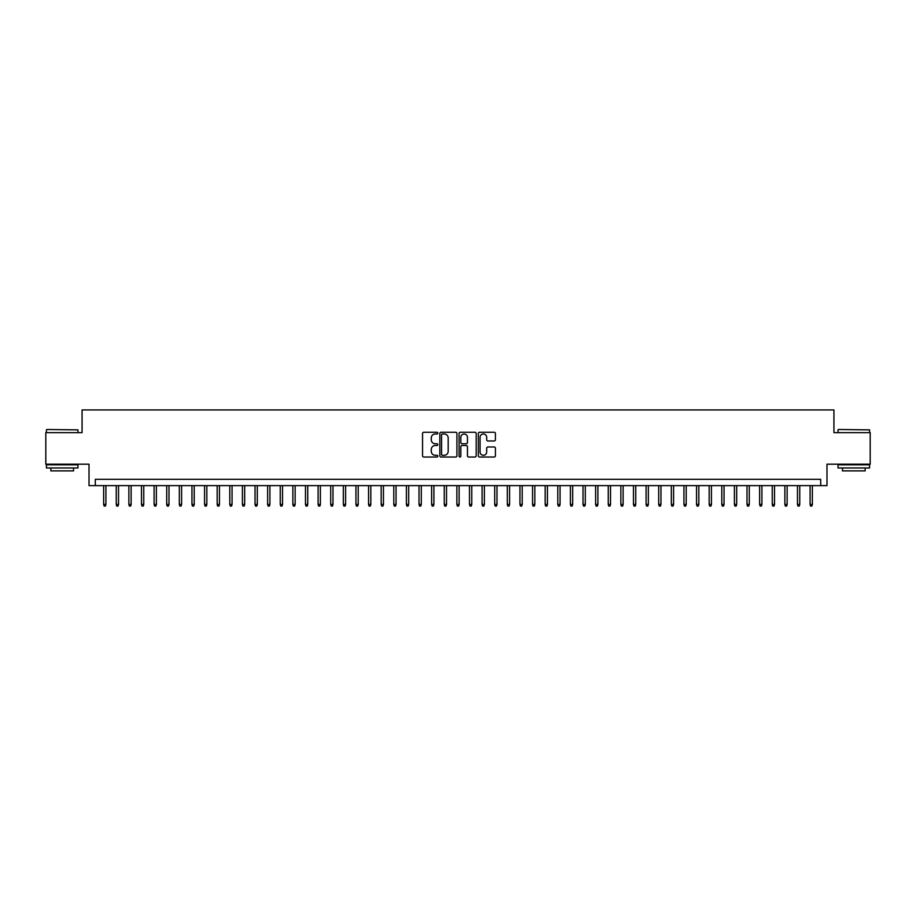 <?xml version="1.0" encoding="UTF-8"?>
<svg xmlns="http://www.w3.org/2000/svg" width="916" height="916" viewBox="0 0 916 916"><rect width="100%" height="100%" fill="white"/><g stroke="black" fill="none" stroke-linecap="round" stroke-linejoin="round"><path stroke-width="1.37" d="M437.814 433.108A0.87 0.87 0 0 0 436.955 432.249L423.787 432.249A1.237 1.237 0 0 0 422.551 433.486L422.551 455.767A1.237 1.237 0 0 0 423.787 457.015L436.955 457.015A0.87 0.87 0 0 0 437.814 456.145A0.87 0.87 0 0 0 436.955 455.275L435.249 455.275A3.962 3.962 0 0 1 431.287 451.313L431.287 449.458A3.962 3.962 0 0 1 435.249 445.497L436.955 445.497A0.87 0.87 0 0 0 437.814 444.626A0.87 0.87 0 0 0 436.955 443.756L435.249 443.756A3.962 3.962 0 0 1 431.287 439.795L431.287 437.94A3.962 3.962 0 0 1 435.249 433.978L436.955 433.978A0.87 0.87 0 0 0 437.814 433.108M494.193 440.974A1.237 1.237 0 0 0 495.43 439.737L495.43 433.486A1.237 1.237 0 0 0 494.193 432.249L479.572 432.249A1.237 1.237 0 0 0 478.335 433.486L478.335 455.767A1.237 1.237 0 0 0 479.572 457.015L494.193 457.015A1.237 1.237 0 0 0 495.43 455.767L495.43 448.222A1.237 1.237 0 0 0 494.193 446.985L487.93 446.985A1.237 1.237 0 0 0 486.694 448.222L486.694 451.966A3.309 3.309 0 0 1 483.385 455.275A3.309 3.309 0 0 1 480.076 451.966L480.076 437.287A3.309 3.309 0 0 1 483.385 433.978A3.309 3.309 0 0 1 486.694 437.287L486.694 439.737A1.237 1.237 0 0 0 487.93 440.974L494.193 440.974M820.69 485.629L826.988 485.629L826.988 464.183L870.2 464.183L870.2 432.638L833.926 432.638L833.926 409.933L82.074 409.933L82.074 432.638L45.8 432.638L45.8 464.183L89.012 464.183L89.012 485.629L820.69 485.629L820.69 479.32L95.31 479.32L95.31 485.629M456.912 433.486A1.237 1.237 0 0 0 455.676 432.249L441.065 432.249A1.237 1.237 0 0 0 439.829 433.486L439.829 455.767A1.237 1.237 0 0 0 441.065 457.015L455.676 457.015A1.237 1.237 0 0 0 456.912 455.767L456.912 433.486M460.324 432.249L474.935 432.249A1.237 1.237 0 0 1 476.171 433.486L476.171 455.767A1.237 1.237 0 0 1 474.935 457.015L468.683 457.015A1.237 1.237 0 0 1 467.446 455.767L467.446 446.733A1.237 1.237 0 0 0 466.198 445.497L462.053 445.497A1.237 1.237 0 0 0 460.817 446.733L460.817 456.145A0.87 0.87 0 0 1 459.947 457.015A0.87 0.87 0 0 1 459.088 456.145L459.088 433.486A1.237 1.237 0 0 1 460.324 432.249M442.428 433.978A0.87 0.87 0 0 0 441.558 434.848L441.558 454.405A0.87 0.87 0 0 0 442.428 455.275L444.226 455.275A3.962 3.962 0 0 0 448.187 451.313L448.187 437.94A3.962 3.962 0 0 0 444.226 433.978L442.428 433.978M467.446 437.356A3.309 3.309 0 0 0 464.126 434.035A3.309 3.309 0 0 0 460.817 437.356L460.817 442.52A1.237 1.237 0 0 0 462.053 443.756L466.198 443.756A1.237 1.237 0 0 0 467.446 442.52L467.446 437.356M105.913 504.418L105.409 506.067L104.149 506.067L103.645 504.418L105.913 504.418L105.913 485.629M103.645 504.418L103.645 485.629M46.808 429.49L77.963 429.867L46.808 429.49M62.196 467.962L46.43 467.962L46.43 464.813L77.963 464.813L77.963 467.962L62.196 467.962M73.555 467.962L73.555 470.87L50.849 470.87L50.849 467.962M838.415 429.49L869.57 429.867L838.415 429.49M853.804 467.962L838.037 467.962L838.037 464.813L869.57 464.813L869.57 467.962L853.804 467.962M865.151 467.962L865.151 470.87L842.445 470.87L842.445 467.962M118.53 504.418L118.027 506.067L116.756 506.067L116.252 504.418L118.53 504.418L118.53 485.629M116.252 504.418L116.252 485.629M131.137 504.418L130.633 506.067L129.374 506.067L128.87 504.418L131.137 504.418L131.137 485.629M128.87 504.418L128.87 485.629M143.755 504.418L143.251 506.067L141.991 506.067L141.488 504.418L143.755 504.418L143.755 485.629M141.488 504.418L141.488 485.629M156.373 504.418L155.869 506.067L154.609 506.067L154.106 504.418L156.373 504.418L156.373 485.629M154.106 504.418L154.106 485.629M168.991 504.418L168.487 506.067L167.216 506.067L166.712 504.418L168.991 504.418L168.991 485.629M166.712 504.418L166.712 485.629M181.597 504.418L181.093 506.067L179.834 506.067L179.33 504.418L181.597 504.418L181.597 485.629M179.33 504.418L179.33 485.629M194.215 504.418L193.711 506.067L192.452 506.067L191.948 504.418L194.215 504.418L194.215 485.629M191.948 504.418L191.948 485.629M206.833 504.418L206.329 506.067L205.07 506.067L204.566 504.418L206.833 504.418L206.833 485.629M204.566 504.418L204.566 485.629M219.451 504.418L218.947 506.067L217.676 506.067L217.172 504.418L219.451 504.418L219.451 485.629M217.172 504.418L217.172 485.629M232.057 504.418L231.553 506.067L230.294 506.067L229.79 504.418L232.057 504.418L232.057 485.629M229.79 504.418L229.79 485.629M244.675 504.418L244.171 506.067L242.912 506.067L242.408 504.418L244.675 504.418L244.675 485.629M242.408 504.418L242.408 485.629M257.293 504.418L256.789 506.067L255.53 506.067L255.026 504.418L257.293 504.418L257.293 485.629M255.026 504.418L255.026 485.629M269.911 504.418L269.407 506.067L268.148 506.067L267.632 504.418L269.911 504.418L269.911 485.629M267.632 504.418L267.632 485.629M282.529 504.418L282.014 506.067L280.754 506.067L280.25 504.418L282.529 504.418L282.529 485.629M280.25 504.418L280.25 485.629M295.135 504.418L294.631 506.067L293.372 506.067L292.868 504.418L295.135 504.418L295.135 485.629M292.868 504.418L292.868 485.629M307.753 504.418L307.249 506.067L305.99 506.067L305.486 504.418L307.753 504.418L307.753 485.629M305.486 504.418L305.486 485.629M320.371 504.418L319.867 506.067L318.608 506.067L318.092 504.418L320.371 504.418L320.371 485.629M318.092 504.418L318.092 485.629M332.989 504.418L332.474 506.067L331.214 506.067L330.71 504.418L332.989 504.418L332.989 485.629M330.71 504.418L330.71 485.629M345.595 504.418L345.092 506.067L343.832 506.067L343.328 504.418L345.595 504.418L345.595 485.629M343.328 504.418L343.328 485.629M358.213 504.418L357.709 506.067L356.45 506.067L355.946 504.418L358.213 504.418L358.213 485.629M355.946 504.418L355.946 485.629M370.831 504.418L370.327 506.067L369.068 506.067L368.564 504.418L370.831 504.418L370.831 485.629M368.564 504.418L368.564 485.629M383.449 504.418L382.945 506.067L381.674 506.067L381.171 504.418L383.449 504.418L383.449 485.629M381.171 504.418L381.171 485.629M396.055 504.418L395.552 506.067L394.292 506.067L393.788 504.418L396.055 504.418L396.055 485.629M393.788 504.418L393.788 485.629M408.673 504.418L408.17 506.067L406.91 506.067L406.406 504.418L408.673 504.418L408.673 485.629M406.406 504.418L406.406 485.629M421.291 504.418L420.788 506.067L419.528 506.067L419.024 504.418L421.291 504.418L421.291 485.629M419.024 504.418L419.024 485.629M433.909 504.418L433.405 506.067L432.134 506.067L431.631 504.418L433.909 504.418L433.909 485.629M431.631 504.418L431.631 485.629M446.516 504.418L446.012 506.067L444.752 506.067L444.249 504.418L446.516 504.418L446.516 485.629M444.249 504.418L444.249 485.629M459.134 504.418L458.63 506.067L457.37 506.067L456.866 504.418L459.134 504.418L459.134 485.629M456.866 504.418L456.866 485.629M471.751 504.418L471.248 506.067L469.988 506.067L469.484 504.418L471.751 504.418L471.751 485.629M469.484 504.418L469.484 485.629M484.369 504.418L483.866 506.067L482.595 506.067L482.091 504.418L484.369 504.418L484.369 485.629M482.091 504.418L482.091 485.629M496.976 504.418L496.472 506.067L495.213 506.067L494.709 504.418L496.976 504.418L496.976 485.629M494.709 504.418L494.709 485.629M509.594 504.418L509.09 506.067L507.83 506.067L507.327 504.418L509.594 504.418L509.594 485.629M507.327 504.418L507.327 485.629M522.212 504.418L521.708 506.067L520.448 506.067L519.945 504.418L522.212 504.418L522.212 485.629M519.945 504.418L519.945 485.629M534.83 504.418L534.326 506.067L533.055 506.067L532.551 504.418L534.83 504.418L534.83 485.629M532.551 504.418L532.551 485.629M547.436 504.418L546.932 506.067L545.673 506.067L545.169 504.418L547.436 504.418L547.436 485.629M545.169 504.418L545.169 485.629M560.054 504.418L559.55 506.067L558.291 506.067L557.787 504.418L560.054 504.418L560.054 485.629M557.787 504.418L557.787 485.629M572.672 504.418L572.168 506.067L570.908 506.067L570.405 504.418L572.672 504.418L572.672 485.629M570.405 504.418L570.405 485.629M585.29 504.418L584.786 506.067L583.526 506.067L583.011 504.418L585.29 504.418L585.29 485.629M583.011 504.418L583.011 485.629M597.908 504.418L597.392 506.067L596.133 506.067L595.629 504.418L597.908 504.418L597.908 485.629M595.629 504.418L595.629 485.629M610.514 504.418L610.01 506.067L608.751 506.067L608.247 504.418L610.514 504.418L610.514 485.629M608.247 504.418L608.247 485.629M623.132 504.418L622.628 506.067L621.369 506.067L620.865 504.418L623.132 504.418L623.132 485.629M620.865 504.418L620.865 485.629M635.75 504.418L635.246 506.067L633.987 506.067L633.471 504.418L635.75 504.418L635.75 485.629M633.471 504.418L633.471 485.629M648.368 504.418L647.852 506.067L646.593 506.067L646.089 504.418L648.368 504.418L648.368 485.629M646.089 504.418L646.089 485.629M660.974 504.418L660.47 506.067L659.211 506.067L658.707 504.418L660.974 504.418L660.974 485.629M658.707 504.418L658.707 485.629M673.592 504.418L673.088 506.067L671.829 506.067L671.325 504.418L673.592 504.418L673.592 485.629M671.325 504.418L671.325 485.629M686.21 504.418L685.706 506.067L684.447 506.067L683.943 504.418L686.21 504.418L686.21 485.629M683.943 504.418L683.943 485.629M698.828 504.418L698.324 506.067L697.053 506.067L696.549 504.418L698.828 504.418L698.828 485.629M696.549 504.418L696.549 485.629M711.434 504.418L710.93 506.067L709.671 506.067L709.167 504.418L711.434 504.418L711.434 485.629M709.167 504.418L709.167 485.629M724.052 504.418L723.548 506.067L722.289 506.067L721.785 504.418L724.052 504.418L724.052 485.629M721.785 504.418L721.785 485.629M736.67 504.418L736.166 506.067L734.907 506.067L734.403 504.418L736.67 504.418L736.67 485.629M734.403 504.418L734.403 485.629M749.288 504.418L748.784 506.067L747.513 506.067L747.009 504.418L749.288 504.418L749.288 485.629M747.009 504.418L747.009 485.629M761.894 504.418L761.391 506.067L760.131 506.067L759.627 504.418L761.894 504.418L761.894 485.629M759.627 504.418L759.627 485.629M774.512 504.418L774.009 506.067L772.749 506.067L772.245 504.418L774.512 504.418L774.512 485.629M772.245 504.418L772.245 485.629M787.13 504.418L786.626 506.067L785.367 506.067L784.863 504.418L787.13 504.418L787.13 485.629M784.863 504.418L784.863 485.629M799.748 504.418L799.244 506.067L797.973 506.067L797.47 504.418L799.748 504.418L799.748 485.629M797.47 504.418L797.47 485.629M812.355 504.418L811.851 506.067L810.591 506.067L810.087 504.418L812.355 504.418L812.355 485.629M810.087 504.418L810.087 485.629M46.43 432.638L46.43 429.867M53.62 464.813L53.62 464.183M70.772 464.813L70.772 464.183M77.963 432.638L77.963 429.867M838.037 432.638L838.037 429.867M845.228 464.813L845.228 464.183M862.38 464.813L862.38 464.183M869.57 432.638L869.57 429.867"/></g></svg>
